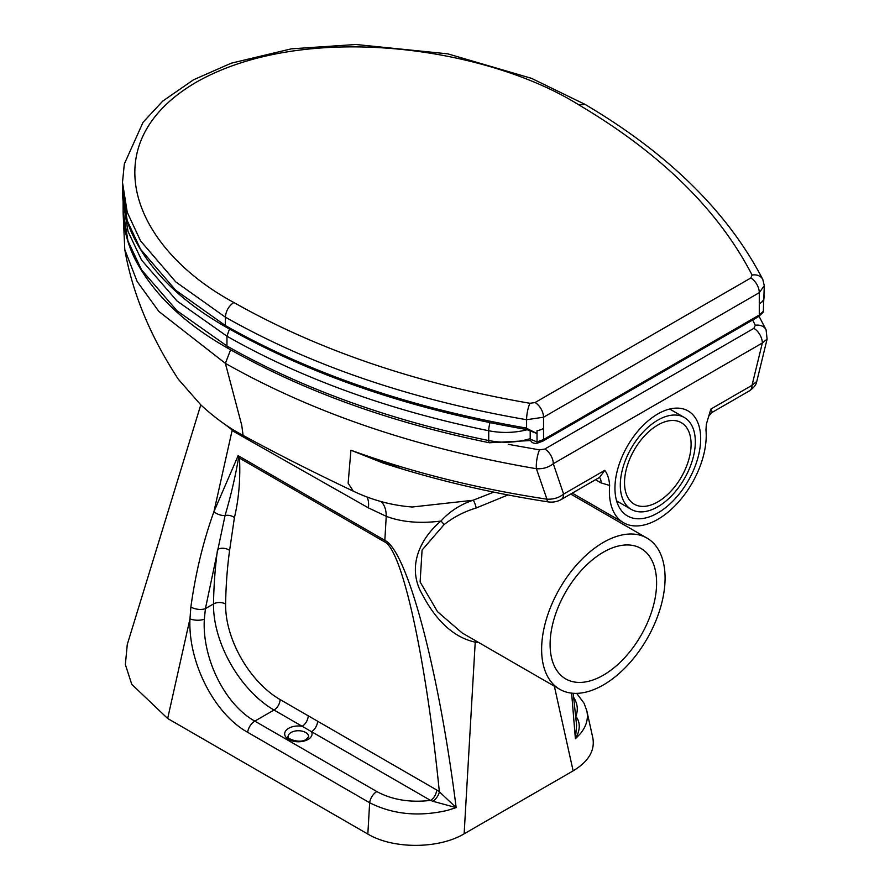 <?xml version="1.0" encoding="UTF-8"?>
<svg xmlns="http://www.w3.org/2000/svg" width="890" height="890" viewBox="0 0 890 890"><rect width="100%" height="100%" fill="white"/><g stroke="black" fill="none" stroke-linecap="round" stroke-linejoin="round"><path stroke-width="1.33" d="M462.055 632.901L437.524 611.686L420.113 581.949L422.082 550.053L444.054 524.633C453.5 517.157 464.213 511.617 476.183 507.99L507.968 494.951M603.353 684.955A87.287 50.396 -60 0 1 559.71 689.283A87.287 50.396 -60 0 1 546.327 619.329A87.287 50.396 -60 0 1 603.353 542.411A87.287 50.396 -60 0 1 646.997 538.094A87.287 50.396 -60 0 1 660.38 608.037A87.287 50.396 -60 0 1 603.353 684.955M603.353 675.176A75.305 43.477 -60 0 1 565.695 678.903A75.305 43.477 -60 0 1 554.159 618.561A75.305 43.477 -60 0 1 603.353 552.201A75.305 43.477 -60 0 1 641 548.462A75.305 43.477 -60 0 1 652.548 608.816A75.305 43.477 -60 0 1 603.353 675.176M657.81 512.952A60.62 34.999 -60 0 1 627.506 515.955A60.62 34.999 -60 0 1 618.205 467.384A60.62 34.999 -60 0 1 657.81 413.95A60.62 34.999 -60 0 1 688.126 410.957A60.62 34.999 -60 0 1 697.415 459.529A60.62 34.999 -60 0 1 657.81 512.952M657.81 420.136A53.055 30.638 120 0 0 623.156 466.894A53.055 30.638 120 0 0 631.288 509.403A53.055 30.638 120 0 0 657.81 506.777A53.055 30.638 120 0 0 692.476 460.019A53.055 30.638 120 0 0 684.343 417.51A53.055 30.638 120 0 0 657.81 420.136M657.81 501.882A47.07 27.178 -60 0 1 634.281 504.218A47.07 27.178 -60 0 1 627.061 466.505A47.07 27.178 -60 0 1 657.81 425.02A47.07 27.178 -60 0 1 681.351 422.694A47.07 27.178 -60 0 1 688.56 460.408A47.07 27.178 -60 0 1 657.81 501.882M575.908 718.486A8.555 4.116 127.2 0 0 577.054 718.041L575.774 716.55C578.322 710.031 577.621 703.645 573.672 697.393M576.598 725.35L575.396 738.778C579.902 730.913 580.458 724.004 577.054 718.041M225.615 604.065A541.32 312.535 60 0 1 229.598 550.432A8.555 5.607 7.8 0 0 217.561 549.464A549.875 317.474 -120 0 0 213.511 603.932A85.574 49.406 -120 0 0 274.02 710.031A8.555 4.94 120 0 0 280.072 699.551A77.018 44.467 60 0 1 225.615 604.065A8.555 5.028 0.9 0 0 213.511 603.932L205.423 608.604L225.07 515.51A8.555 5.674 -171.2 0 1 234.426 517.557C238.776 499.279 240.478 479.476 239.521 458.139A8.555 1.491 -22.8 0 0 238.476 458.35C235.216 477.174 230.744 496.231 225.07 515.51A10.268 6.097 19.3 0 1 213.934 511.661C203.287 541.176 195.6 572.949 190.872 606.98L189.959 618.839L167.665 718.497L367.837 834.064C393.035 849.227 438.681 849.116 464.135 833.819L475.227 642.157A5.14 3.883 93.5 0 1 475.794 640.833M247.643 732.303A10.268 5.93 -60 0 1 254.818 721.111C224.959 704.569 201.997 658.222 204.333 619.206A10.268 4.194 -178.2 0 1 189.959 618.839C187.979 662.16 214.212 713.769 247.643 732.303L369.65 802.747A10.268 5.93 -60 0 1 376.815 791.555L254.818 721.111L274.02 710.031L302.155 726.273A8.555 4.94 120 0 0 308.207 715.794L280.072 699.551M376.815 791.555C392.089 799.832 409.99 802.78 430.538 800.399L432.896 801.278A8.555 4.116 127.2 0 0 439.349 791.755L436.589 789.919A8.555 4.94 120 0 1 430.538 800.399L311.522 731.68A13.695 7.91 0 0 1 308.051 739.457A13.695 7.91 0 0 1 288.683 739.457A13.695 7.91 0 0 1 288.683 728.276A13.695 7.91 0 0 1 302.155 726.273L311.522 731.68A8.555 4.94 120 0 0 317.574 721.2L308.207 715.794M432.896 801.278L456.158 807.619L439.349 791.755C426.054 658.556 402.436 550.51 384.736 541.966A11.982 6.92 120 0 1 384.836 540.352L238.131 455.658L238.476 458.35M384.736 541.966L239.521 458.139L238.131 455.658L213.934 511.661L232.079 430.582L368.404 507.856A25.677 14.985 119.2 0 0 367.125 497.087M204.333 619.206L205.423 608.604A10.268 5.006 -171.7 0 1 190.872 606.98M571.625 693.143L575.396 738.778L580.502 733.549C586.365 726.262 588.479 718.72 586.844 710.921L584.074 703.267L576.687 693.355M367.837 834.064L369.65 802.747C392.79 814.428 418.689 816.976 447.37 810.401L456.158 807.619C438.659 668.846 407.186 550.91 384.836 540.352L386.227 516.311C401.657 522.141 419.88 523.721 440.928 521.062C419.413 539.173 406.797 567.62 422.16 594.186C436.512 621.531 454.2 637.518 475.227 642.157L478.23 642.235M200.784 404.883L127.281 644.46L125.357 664.552L131.764 684.332L167.665 718.497M224.981 424.374L232.201 429.992M708.551 416.409L712.234 411.936L710.843 409.077L706.337 424.274L705.959 429.859A68.463 39.527 -60 0 1 678.636 501.893A68.463 39.527 -60 0 1 623.578 522.741A68.463 39.527 -60 0 1 609.661 485.451C609.16 479.009 607.536 473.958 604.777 470.32L599.66 477.285M595.521 479.71L601.028 482.892L609.661 485.451M711.588 412.704L749.536 390.799A11.982 6.92 -120 0 0 752.017 385.314L710.843 409.077M604.777 470.32L563.615 494.084C558.976 497.799 553.413 499.49 546.927 499.168C477.441 488.71 412.115 472.401 350.938 450.229L348.135 483.192L353.341 491.191C311.912 471.5 275.166 452.899 243.092 435.388L243.092 435.388C229.164 428.19 215.069 418.033 200.817 404.906L178.3 379.207C150.176 336.108 132.343 292.91 124.789 249.634L137.138 281.485L158.887 311.478L225.393 363.365C313.758 413.305 417.421 448.426 536.403 468.719L546.927 499.168A11.982 2.525 98.8 0 0 548.073 501.882C490.234 492.926 435.188 479.955 382.923 462.956L350.938 450.229L403.159 469.297M752.662 320L755.31 325.284L753.863 328.343A11.982 6.92 60 0 1 762.341 343.017L553.291 463.712A11.982 6.92 -120 0 0 544.814 449.038L539.529 449.873A11.982 2.648 -80.8 0 0 536.403 468.719C542.967 469.108 548.596 467.439 553.291 463.712L563.615 494.084A11.982 6.92 60 0 1 561.134 499.568L561.134 499.568A11.982 6.92 60 0 1 561.112 499.579M243.092 435.388L241.735 425.231L225.393 363.376M444.054 524.633A5.14 1.224 47.5 0 0 440.928 521.062C449.661 511.405 460.375 504.474 473.035 500.269L412.181 507.011M476.183 507.99A5.14 0.846 72.1 0 0 474.648 502.906A5.14 0.846 72.1 0 0 473.035 500.269L493.739 492.126M554.348 686.19L573.138 770.874C588.535 761.551 595.098 750.559 592.829 737.899L586.844 710.921M573.138 770.874L464.135 833.819M368.404 507.856L386.227 516.311A25.677 16.409 111.5 0 0 381.12 501.604M353.341 491.191L353.341 491.191C372.165 500.147 391.789 505.42 412.237 507.011M548.073 501.882L548.073 501.882C552.824 502.539 557.173 501.771 561.134 499.568L599.104 477.652M756.778 381.421L752.017 385.314L762.341 343.017L767.102 339.112L766.079 329.812L759.07 316.295M755.31 325.284A11.982 9.412 -26 0 1 766.079 329.812M526.791 429.559L526.368 429.47A3.427 0.79 -80.3 0 1 525.979 427.99C411.158 408.121 310.966 373.978 225.393 325.573L226.127 327.153C179.658 300.664 148.063 268.969 131.32 232.079C125.546 218.629 122.609 204.934 122.52 190.972L122.52 182.584L127.237 212.265L140.542 240.879L175.753 281.896L225.393 317.185C311.122 365.69 411.525 399.866 526.591 419.713L526.591 428.123A3.427 0.645 103 0 0 526.791 429.559L537.026 433.552L525.979 427.99M764.288 295.046L763.676 300.965M764.288 285.679L763.353 311.266A3.427 2.637 30.9 0 1 763.053 312.379L758.569 316.595A3.427 1.98 60 0 0 759.281 315.027L543.534 439.582L537.026 441.93L530.206 439.137C530.818 442.119 532.943 443.543 536.57 443.42A3.427 0.912 -101.3 0 0 537.026 441.93L537.026 430.76A17.11 9.879 0 0 0 543.534 428.401L543.534 417.221L759.281 292.665L764.288 285.679L762.774 279.393A11.982 9.378 152.9 0 0 752.106 275.055L750.804 277.992A11.982 6.92 60 0 1 759.281 292.665L759.281 315.027L763.353 311.266L763.631 301.877M288.104 736.664A10.268 5.93 180 0 1 291.108 732.47A10.268 5.93 180 0 1 302.3 731.191A10.268 5.93 180 0 1 308.641 736.664L306.338 739.29C299.062 744.507 284.967 737.365 288.104 736.664M436.589 789.919L317.574 721.2M229.598 550.432L234.426 517.557M539.529 449.873L508.268 444.332M753.863 328.343L544.814 449.038M601.028 482.892A11.982 6.92 120 0 0 599.471 477.485M225.393 363.365L230.599 349.792M530.473 440.55L489.411 442.764A5.14 1.391 -78.5 0 1 488.732 440.528A705.18 407.13 180 0 1 226.961 345.976L177.043 310.788L141.566 269.892L127.949 240.956L123.12 210.986C123.298 228.207 127.626 244.95 136.114 261.215C154.348 294.957 184.987 324.005 228.029 348.335L226.961 345.976L226.961 336.197A705.18 407.13 0 0 0 488.732 430.738A8.555 2.314 -78.5 0 1 490.056 422.661M530.206 438.625A51.342 29.648 180 0 1 488.732 440.528L488.732 430.738A51.342 29.648 0 0 0 527.314 429.692M123.12 201.63L128.015 231.4L141.566 260.103L177.054 301.02L226.961 336.197L229.475 329.044M750.804 277.992L535.057 402.547L529.984 403.292C416.843 383.779 318.13 350.171 233.825 302.489C228.708 306.06 225.893 310.955 225.393 317.185L225.393 325.573L175.719 290.251L140.542 249.267L127.226 220.62L122.52 190.972M122.52 182.138L124.322 163.983L143.067 122.275L162.737 101.104L193.508 79.8L231.166 63.212L291.308 48.85L355.789 44.5L447.837 53.856L531.53 78.353L585.03 104.386L578.945 104.931C660.803 153.436 718.519 210.14 752.106 275.055M529.984 403.292A11.982 2.77 99.7 0 0 526.591 419.713L543.534 417.221A11.982 6.92 60 0 0 535.057 402.547M530.206 430.793L537.026 433.552M536.57 443.42L542.822 441.151A3.427 1.98 -120 0 0 543.534 439.582L543.534 428.401M759.281 303.846A17.11 9.879 180 0 0 763.353 300.086L763.353 302.878M233.825 302.489C132.788 248.076 90.647 143.524 196.712 81.958C304.269 21.182 485.217 46.202 578.945 104.931M762.819 279.471A11.982 9.378 152.9 0 0 762.774 279.393C727.82 212.098 668.568 153.759 585.03 104.386M559.71 689.283L462.043 632.901M631.288 509.403L616.614 500.936M576.609 725.394L573.216 693.288M623.578 522.741L572.281 493.127M684.343 417.51L669.681 409.044M646.997 538.094L570.701 494.039M767.102 339.112L756.767 381.465C756.389 384.48 753.975 387.595 749.536 390.788M123.187 214.39L124.789 249.634M489.411 442.764C390.298 422.461 303.167 390.977 228.018 348.324M123.12 210.986L123.12 201.207M526.368 429.47C411.77 409.656 311.689 375.547 226.105 327.142M763.631 310.299L763.053 312.379M542.822 441.151L758.569 316.595M530.206 430.749L530.206 439.137"/></g></svg>
